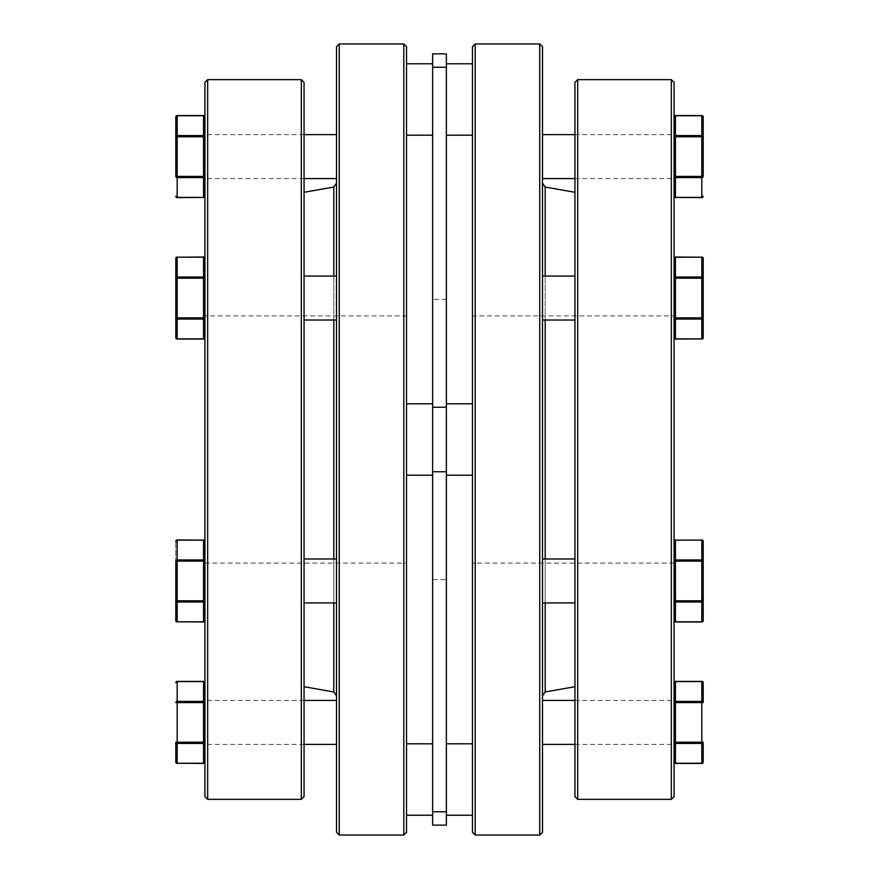 <?xml version="1.0" encoding="UTF-8"?>
<svg xmlns="http://www.w3.org/2000/svg" width="879" height="879" viewBox="0 0 879 879"><rect width="100%" height="100%" fill="white"/><g stroke="black" fill="none" stroke-linecap="round" stroke-linejoin="round"><path stroke-width="0.66" stroke-dasharray="4.39 3.3" d="M204.917 82.395L204.917 796.605M207.664 799.352L207.664 79.648M333.811 602.928L333.811 558.978M333.811 320.022L333.811 276.072M336.514 183.184L336.514 695.816L336.514 183.184M304.057 796.605L304.057 82.395M301.31 79.648L301.31 799.352M304.057 192.292L304.057 686.708L304.057 192.292M204.917 315.891L204.917 563.109L204.917 315.891L406.537 315.891L406.537 563.109L406.537 315.891M204.917 563.109L406.537 563.109M406.537 832.303L406.537 46.697M333.811 187.04L333.811 691.96M336.514 46.697L336.514 832.303M339.261 835.05L339.261 43.95M403.791 43.95L403.791 835.05M204.917 116.94A1.373 1.187 0 0 0 203.543 115.742L203.543 135.575A1.373 1.187 0 0 1 204.917 136.761L204.917 176.404L204.917 116.94L204.917 136.761L203.543 136.761L203.543 135.575L177.173 135.575A1.373 1.187 0 0 0 175.8 136.761L175.8 176.404L177.173 176.404L177.173 136.761L175.8 136.761M336.514 137.553L336.514 178.558L336.514 137.553M204.917 137.553L204.917 178.558L204.917 137.553M175.8 116.94A1.373 1.187 0 0 1 177.173 115.742L177.173 136.761L203.543 136.761L203.543 177.602A1.373 1.187 0 0 0 204.917 176.404L204.917 196.226L204.917 176.404L177.173 176.404L177.173 177.602L203.543 177.602L203.543 197.423L177.173 197.423L177.173 177.602A1.373 1.187 0 0 1 175.8 176.404M177.173 257.206L203.543 257.206L177.173 257.02A1.373 1.373 0 0 0 175.8 258.393L175.8 278.214A1.373 1.187 180 0 1 177.173 277.028L177.173 257.02L177.173 277.028L203.543 277.028L203.543 257.206L177.173 257.206A1.373 1.187 -0 0 0 175.8 258.393A1.373 1.187 0 0 1 177.173 257.206L203.543 257.206L203.543 278.214L204.917 278.214L204.917 258.393L204.917 317.868A1.373 1.187 0 0 1 203.543 319.055A1.373 1.187 180 0 0 204.917 317.868L204.917 278.214L203.543 278.214L203.543 317.868L204.917 317.868L204.917 337.69L204.917 317.868L175.8 317.868L175.8 337.69L175.8 278.214L175.8 317.868L177.173 317.868L177.173 278.214L203.543 278.214L177.173 278.214L177.173 317.868L203.543 317.868L203.543 277.028A1.373 1.187 0 0 1 204.917 278.214L204.917 337.69A1.373 1.187 0 0 1 203.543 338.876A1.373 1.187 180 0 0 204.917 337.69L204.917 258.393A1.373 1.187 0 0 0 203.543 257.206A1.373 1.187 -0 0 1 204.917 258.393L204.917 278.214A1.373 1.187 0 0 0 203.543 277.028L177.173 277.028A1.373 1.187 0 0 0 175.8 278.214A1.373 1.187 0 0 1 177.173 277.028L177.173 257.206A1.373 1.187 0 0 0 175.8 258.393L175.8 337.69A1.373 1.187 180 0 0 177.173 338.876A1.373 1.187 0 0 1 175.8 337.69A1.373 1.373 0 0 0 177.173 339.063L203.543 338.876L203.543 317.868L203.543 319.055L177.173 319.055A1.373 1.187 0 0 1 175.8 317.868A1.373 1.187 180 0 0 177.173 319.055L177.173 338.876L177.173 319.055L203.543 319.055L203.543 338.876L177.173 338.876A1.373 1.187 180 0 1 175.8 337.69M336.514 279.006L336.514 320.022L336.514 279.006M204.917 279.006L204.917 320.022L204.917 279.006M203.543 540.124L203.543 600.786L177.173 600.786L177.173 559.945L177.173 600.786L177.173 561.132L203.543 561.132L175.8 561.132L175.8 600.786A1.373 1.187 180 0 0 177.173 601.972A1.373 1.187 0 0 1 175.8 600.786L203.543 600.786L203.543 559.945A1.373 1.187 0 0 1 204.917 561.132L204.917 541.31A1.373 1.187 -0 0 0 203.543 540.124L177.173 539.937L203.543 540.124L177.173 540.124L177.173 559.945L203.543 559.945L203.543 540.124L203.543 559.945L177.173 559.945A1.373 1.187 180 0 0 175.8 561.132L177.173 561.132L175.8 561.132L175.8 541.31L175.8 561.132A1.373 1.187 0 0 1 177.173 559.945L177.173 539.937A1.373 1.373 0 0 0 175.8 541.31A1.373 1.187 180 0 1 177.173 540.124A1.373 1.187 -0 0 0 175.8 541.31A1.373 1.187 0 0 1 177.173 540.124L203.543 540.124A1.373 1.187 0 0 1 204.917 541.31A1.373 1.373 0 0 0 203.543 539.937L203.543 540.124A1.373 1.187 180 0 1 204.917 541.31L204.917 620.607A1.373 1.187 180 0 1 203.543 621.794A1.373 1.187 180 0 0 204.917 620.607L204.917 600.786A1.373 1.187 180 0 1 203.543 601.972A1.373 1.187 180 0 0 204.917 600.786A1.373 1.187 0 0 1 203.543 601.972L177.173 601.972A1.373 1.187 180 0 1 175.8 600.786L175.8 620.607A1.373 1.187 180 0 0 177.173 621.794A1.373 1.187 180 0 1 175.8 620.607A1.373 1.373 0 0 0 177.173 621.98L177.173 621.794A1.373 1.187 0 0 1 175.8 620.607M203.543 621.98A1.373 1.373 0 0 0 204.917 620.607A1.373 1.187 0 0 1 203.543 621.794L203.543 601.972L203.543 621.794L177.173 621.794L203.543 621.794L177.173 621.794L177.173 601.972L177.173 621.98L203.543 621.98M336.514 580.953L336.514 558.978L336.514 580.953M204.917 580.953L204.917 558.978L204.917 580.953M177.173 621.794L177.173 601.972L203.543 601.972L203.543 561.132L204.917 561.132A1.373 1.187 180 0 0 203.543 559.945L177.173 559.945L177.173 561.132L203.543 561.132L203.543 559.945A1.373 1.187 180 0 1 204.917 561.132L204.917 620.607L204.917 600.786L203.543 600.786L204.917 600.786L203.543 600.786L203.543 601.972L203.543 600.786L175.8 600.786L177.173 600.786L177.173 601.972L203.543 601.972L203.543 621.794M203.543 681.577L203.543 701.398A1.373 1.187 180 0 1 204.917 702.596L204.917 762.06L204.917 702.596L203.543 702.596L203.543 742.239L204.917 742.239A1.373 1.187 180 0 1 203.543 743.425L203.543 763.258L177.173 763.258L177.173 743.425L203.543 743.425L203.543 742.239L177.173 742.239L177.173 702.596L203.543 702.596L203.543 701.398L177.173 701.398L177.173 681.577L203.543 681.577A1.373 1.187 180 0 1 204.917 682.774M336.514 741.447L336.514 700.442L336.514 741.447M204.917 741.447L204.917 700.442L204.917 741.447M175.8 742.239L177.173 742.239L177.173 743.425A1.373 1.187 -0 0 1 175.8 742.239L175.8 762.06A1.373 1.187 180 0 0 177.173 763.258M175.8 682.774A1.373 1.187 180 0 1 177.173 681.577M175.8 702.596A1.373 1.187 180 0 1 177.173 701.398L177.173 702.596L175.8 702.596M336.514 599.994L336.514 558.978L336.514 599.994M204.917 599.994L204.917 558.978L204.917 599.994M336.514 298.047L336.514 320.022L336.514 298.047M204.917 298.047L204.917 320.022L204.917 298.047M674.083 82.395L674.083 796.605M671.336 799.352L671.336 79.648M545.189 187.04L545.189 691.96M542.486 695.816L542.486 183.184L542.486 695.816M574.943 796.605L574.943 82.395M577.69 79.648L577.69 799.352M542.486 46.697L542.486 832.303M539.739 835.05L539.739 43.95M472.462 832.303L472.462 46.697M475.209 43.95L475.209 835.05M574.943 686.708L574.943 192.292L574.943 686.708M674.083 315.891L674.083 563.109L674.083 315.891L472.462 315.891L472.462 563.109L472.462 315.891M674.083 563.109L472.462 563.109M545.189 602.928L545.189 558.978M545.189 320.022L545.189 276.072M542.486 298.047L542.486 276.072L542.486 298.047M674.083 298.047L674.083 276.072L674.083 298.047M675.457 257.02A1.373 1.373 0 0 0 674.083 258.393A1.373 1.187 0 0 1 675.457 257.206L675.457 277.028A1.373 1.187 180 0 0 674.083 278.214L675.457 278.214L675.457 257.02L701.827 257.02L675.457 257.206L701.827 257.206L675.457 257.206L675.457 277.028L701.827 277.028L701.827 257.02A1.373 1.373 0 0 1 703.2 258.393A1.373 1.187 180 0 0 701.827 257.206A1.373 1.187 180 0 1 703.2 258.393L703.2 337.69A1.373 1.187 0 0 1 701.827 338.876A1.373 1.187 180 0 0 703.2 337.69L703.2 317.868A1.373 1.187 0 0 1 701.827 319.055A1.373 1.187 180 0 0 703.2 317.868L703.2 337.69A1.373 1.187 0 0 1 701.827 338.876L701.827 319.055L675.457 319.055A1.373 1.187 0 0 1 674.083 317.868L674.083 258.393L674.083 337.69L674.083 317.868L675.457 317.868L674.083 317.868L674.083 278.214A1.373 1.187 180 0 1 675.457 277.028A1.373 1.187 180 0 0 674.083 278.214L674.083 317.868A1.373 1.187 180 0 0 675.457 319.055L675.457 338.876A1.373 1.187 0 0 1 674.083 337.69A1.373 1.187 180 0 0 675.457 338.876L701.827 338.876L675.457 338.876L675.457 317.868L703.2 317.868L703.2 278.214L703.2 317.868L701.827 317.868L701.827 278.214L703.2 278.214L674.083 278.214L674.083 258.393A1.373 1.187 180 0 1 675.457 257.206A1.373 1.187 180 0 0 674.083 258.393L674.083 278.214L675.457 278.214L675.457 317.868L674.083 317.868A1.373 1.187 180 0 0 675.457 319.055L701.827 319.055L701.827 278.214L703.2 278.214A1.373 1.187 180 0 0 701.827 277.028A1.373 1.187 180 0 1 703.2 278.214A1.373 1.187 0 0 0 701.827 277.028L701.827 257.206A1.373 1.187 180 0 1 703.2 258.393L703.2 278.214M675.457 540.124A1.373 1.187 0 0 0 674.083 541.31A1.373 1.373 0 0 1 675.457 539.937L675.457 540.124A1.373 1.187 180 0 0 674.083 541.31L674.083 620.607A1.373 1.187 180 0 0 675.457 621.794A1.373 1.187 -0 0 1 674.083 620.607L674.083 600.786A1.373 1.187 0 0 0 675.457 601.972A1.373 1.187 0 0 1 674.083 600.786A1.373 1.187 180 0 0 675.457 601.972L701.827 601.972A1.373 1.187 0 0 0 703.2 600.786L703.2 620.607A1.373 1.187 0 0 1 701.827 621.794A1.373 1.187 0 0 0 703.2 620.607A1.373 1.187 180 0 1 701.827 621.794L675.457 621.794L675.457 601.972L675.457 621.794L701.827 621.794L701.827 601.972A1.373 1.187 180 0 0 703.2 600.786L674.083 600.786L674.083 541.31A1.373 1.187 180 0 1 675.457 540.124L701.827 539.937L675.457 540.124L675.457 559.945A1.373 1.187 180 0 0 674.083 561.132A1.373 1.187 -0 0 1 675.457 559.945L701.827 559.945L701.827 540.124L701.827 559.945L675.457 559.945L675.457 540.124L701.827 539.937A1.373 1.373 0 0 1 703.2 541.31L703.2 561.132A1.373 1.187 180 0 0 701.827 559.945L701.827 600.786L701.827 561.132L674.083 561.132L703.2 561.132A1.373 1.187 0 0 0 701.827 559.945L701.827 540.124L675.457 540.124L675.457 600.786L675.457 559.945L701.827 559.945L701.827 561.132L674.083 561.132A1.373 1.187 0 0 1 675.457 559.945L675.457 600.786L703.2 600.786A1.373 1.187 0 0 1 701.827 601.972L701.827 621.98L701.827 601.972L675.457 601.972L675.457 600.786L675.457 601.972L675.457 600.786L701.827 600.786L701.827 601.972L701.827 559.945A1.373 1.187 0 0 1 703.2 561.132L703.2 600.786L701.827 600.786L701.827 601.972L675.457 601.972L675.457 621.98A1.373 1.373 0 0 1 674.083 620.607A1.373 1.187 0 0 0 675.457 621.794L701.827 621.794M542.486 580.953L542.486 602.928L542.486 580.953M674.083 580.953L674.083 602.928L674.083 580.953M703.2 561.132L701.827 561.132L703.2 561.132L703.2 541.31A1.373 1.187 180 0 0 701.827 540.124A1.373 1.187 180 0 1 703.2 541.31A1.373 1.187 0 0 0 701.827 540.124M542.486 317.077L542.486 276.072L542.486 317.077M674.083 317.077L674.083 276.072L674.083 317.077M701.827 115.742L701.827 136.761L674.083 136.761L674.083 116.94L674.083 196.226L674.083 136.761A1.373 1.187 180 0 1 675.457 135.575L701.827 135.575A1.373 1.187 180 0 1 703.2 136.761L703.2 176.404L701.827 176.404L701.827 136.761L703.2 136.761L703.2 116.94A1.373 1.187 180 0 0 701.827 115.742L675.457 115.742L675.457 176.404L701.827 176.404L701.827 177.602L675.457 177.602L675.457 197.423L701.827 197.423L701.827 177.602A1.373 1.187 180 0 0 703.2 176.404M542.486 175.613L542.486 134.608L542.486 175.613M674.083 175.613L674.083 134.608L674.083 175.613M674.083 176.404L675.457 176.404L675.457 177.602A1.373 1.187 180 0 1 674.083 176.404M674.083 116.94A1.373 1.187 180 0 1 675.457 115.742M542.486 561.923L542.486 602.928L542.486 561.923M674.083 561.923L674.083 602.928L674.083 561.923M674.083 620.607L674.083 600.786L674.083 620.607M675.457 681.577L675.457 742.239L701.827 742.239L701.827 743.425L675.457 743.425L675.457 763.258L701.827 763.258L701.827 743.425A1.373 1.187 180 0 0 703.2 742.239L701.827 742.239L701.827 701.398A1.373 1.187 0 0 1 703.2 702.596L674.083 702.596L674.083 762.06L674.083 702.596A1.373 1.187 0 0 1 675.457 701.398L701.827 701.398L701.827 681.577L675.457 681.577A1.373 1.187 0 0 0 674.083 682.774M542.486 703.387L542.486 744.392L542.486 703.387M674.083 703.387L674.083 744.392L674.083 703.387M703.2 742.239L703.2 762.06A1.373 1.187 0 0 1 701.827 763.258M703.2 682.774A1.373 1.187 0 0 0 701.827 681.577M675.457 742.239L674.083 742.239A1.373 1.187 0 0 0 675.457 743.425L675.457 742.239M446.367 579.591L446.367 299.409L446.367 579.591L432.633 579.591L432.633 299.409L432.633 579.591M446.367 299.409L432.633 299.409M472.462 135.19L472.462 63.771L472.462 135.19M446.367 135.19L446.367 63.771L446.367 135.19M432.633 135.19L432.633 63.771L432.633 135.19M406.537 63.771L406.537 135.19L406.537 63.771M472.462 439.5L472.462 403.791L472.462 439.5M446.367 439.5L446.367 403.791L446.367 439.5M432.633 439.5L432.633 403.791L432.633 439.5M406.537 439.5L406.537 403.791L406.537 439.5M472.462 743.81L472.462 815.229L472.462 743.81M446.367 743.81L446.367 815.229L446.367 743.81M432.633 743.81L432.633 815.229L432.633 743.81M406.537 815.229L406.537 743.81L406.537 815.229M446.367 825.139L446.367 53.861M432.633 825.139L432.633 53.861M177.173 115.742L203.543 115.742M175.8 196.226A1.373 1.187 180 0 0 177.173 197.423M203.543 197.423A1.373 1.187 180 0 0 204.917 196.226M177.173 338.876L177.173 317.868L175.8 317.868A1.373 1.187 -0 0 0 177.173 319.055L177.173 317.868L177.173 319.055L203.543 319.055A1.373 1.187 0 0 0 204.917 317.868L177.173 317.868L177.173 277.028L177.173 278.214L203.543 278.214L203.543 339.063L177.173 339.063L203.543 338.876A1.373 1.187 180 0 0 204.917 337.69A1.373 1.373 0 0 1 203.543 339.063M203.543 257.02A1.373 1.373 0 0 1 204.917 258.393A1.373 1.187 180 0 0 203.543 257.206L203.543 278.214L204.917 278.214A1.373 1.187 0 0 0 203.543 277.028L177.173 277.028L177.173 278.214L175.8 278.214M177.173 601.972L177.173 600.786L177.173 601.972M204.917 762.06A1.373 1.187 0 0 1 203.543 763.258M175.8 561.132A1.373 1.187 180 0 1 177.173 559.945L177.173 540.124M701.827 257.206L701.827 277.028L675.457 277.028L701.827 277.028L701.827 278.214L701.827 277.028L701.827 278.214L675.457 278.214L701.827 278.214L701.827 319.055A1.373 1.187 180 0 0 703.2 317.868L675.457 317.868L701.827 317.868L701.827 338.876L701.827 319.055L675.457 319.055L675.457 338.876L701.827 338.876M675.457 339.063L675.457 338.876A1.373 1.187 0 0 1 674.083 337.69A1.373 1.373 0 0 0 675.457 339.063L701.827 339.063A1.373 1.373 0 0 0 703.2 337.69M703.2 620.607A1.373 1.373 0 0 1 701.827 621.98L675.457 621.794M674.083 600.786L675.457 600.786L674.083 600.786M675.457 277.028L675.457 317.868L675.457 277.028M675.457 318.55L675.457 317.868L675.457 318.55M703.2 196.226A1.373 1.187 0 0 1 701.827 197.423M675.457 197.423A1.373 1.187 0 0 1 674.083 196.226M674.083 762.06A1.373 1.187 180 0 0 675.457 763.258M446.367 811.778L432.633 811.778M446.367 471.759L432.633 471.759M446.367 407.241L432.633 407.241M446.367 67.222L432.633 67.222M304.057 178.558L204.917 178.558M304.057 134.608L204.917 134.608M336.514 276.072L304.057 276.072M336.514 320.022L304.057 320.022M336.514 558.978L304.057 558.978M336.514 602.928L304.057 602.928M304.057 700.442L204.917 700.442M304.057 744.392L204.917 744.392M574.943 276.072L542.486 276.072M574.943 320.022L542.486 320.022M542.486 602.928L574.943 602.928M542.486 558.978L574.943 558.978M574.943 134.608L674.083 134.608M574.943 178.558L674.083 178.558M574.943 744.392L674.083 744.392M574.943 700.442L674.083 700.442M472.462 403.791L446.367 403.791M432.633 403.791L406.537 403.791M432.633 475.209L406.537 475.209M472.462 475.209L446.367 475.209"/><path stroke-width="1.32" d="M204.917 796.605L204.917 82.395L207.664 79.648L207.664 799.352L204.917 796.605M304.057 686.708L333.811 691.96L333.811 602.928M333.811 558.978L333.811 320.022M333.811 276.072L333.811 187.04L336.514 183.184M333.811 691.96L336.514 695.816M301.31 79.648L304.057 82.395L304.057 796.605L301.31 799.352L301.31 79.648L207.664 79.648M339.261 835.05L336.514 832.303L336.514 46.697L339.261 43.95L339.261 835.05L403.791 835.05L403.791 43.95L406.537 46.697L406.537 832.303L403.791 835.05M339.261 43.95L403.791 43.95M304.057 192.292L333.811 187.04M203.543 177.602A1.373 1.187 0 0 0 204.917 176.404L203.543 176.404L203.543 136.761L204.917 136.761A1.373 1.187 0 0 0 203.543 135.575L203.543 115.742L177.173 115.742L177.173 135.575L203.543 135.575L203.543 136.761L177.173 136.761L177.173 176.404L203.543 176.404L203.543 177.602L177.173 177.602L177.173 197.423L203.543 197.423A1.373 1.187 0 0 0 204.917 196.226A1.373 1.373 0 0 1 203.543 197.599L203.543 177.602M175.8 176.404L177.173 176.404L177.173 177.602A1.373 1.187 0 0 1 175.8 176.404L175.8 116.94L175.8 136.761L177.173 136.761L177.173 135.575A1.373 1.187 180 0 0 175.8 136.761M203.543 197.423L177.173 197.599A1.373 1.373 0 0 1 175.8 196.226A1.373 1.187 0 0 0 177.173 197.423L177.173 197.423M175.8 278.214L175.8 258.393L175.8 278.214L177.173 278.214L177.173 317.868L203.543 317.868L203.543 278.214L177.173 278.214L177.173 277.028A1.373 1.187 180 0 0 175.8 278.214L175.8 317.868A1.373 1.187 0 0 0 177.173 319.055L177.173 338.876L203.543 338.876A1.373 1.187 0 0 0 204.917 337.69A1.373 1.373 0 0 1 203.543 339.063L203.543 319.055A1.373 1.187 -0 0 0 204.917 317.868L203.543 317.868L203.543 319.055L177.173 319.055L177.173 317.868L175.8 317.868L175.8 337.69A1.373 1.187 0 0 0 177.173 338.876L177.173 338.876M175.8 561.132L177.173 561.132L177.173 559.945L203.543 559.945L203.543 561.132L177.173 561.132L177.173 600.786L203.543 600.786L203.543 601.972A1.373 1.187 180 0 0 204.917 600.786L203.543 600.786L203.543 561.132L204.917 561.132A1.373 1.187 180 0 0 203.543 559.945L203.543 539.937A1.373 1.373 0 0 1 204.917 541.31A1.373 1.187 180 0 0 203.543 540.124L177.173 540.124L177.173 559.945A1.373 1.187 180 0 0 175.8 561.132L175.8 600.786A1.373 1.187 -0 0 0 177.173 601.972L177.173 621.794L203.543 621.794L203.543 601.972L177.173 601.972L177.173 600.786L175.8 600.786L175.8 620.607A1.373 1.373 0 0 0 177.173 621.98L177.173 621.794A1.373 1.187 180 0 1 175.8 620.607M175.8 742.239L203.543 742.239L203.543 681.577L177.173 681.577L177.173 701.398L203.543 701.398A1.373 1.187 180 0 1 204.917 702.596L177.173 702.596L177.173 763.258L203.543 763.433A1.373 1.373 0 0 0 204.917 762.06A1.373 1.187 180 0 1 203.543 763.258L203.543 743.425A1.373 1.187 180 0 0 204.917 742.239L203.543 742.239L203.543 743.425L177.173 743.425A1.373 1.187 180 0 1 175.8 742.239L175.8 762.06A1.373 1.373 0 0 0 177.173 763.433L177.173 763.258A1.373 1.187 180 0 1 175.8 762.06M177.173 702.596L175.8 702.596A1.373 1.187 180 0 1 177.173 701.398L177.173 702.596M177.173 540.124A1.373 1.187 180 0 0 175.8 541.31A1.373 1.373 0 0 1 177.173 539.937L203.543 540.124M203.543 257.02A1.373 1.373 0 0 1 204.917 258.393A1.373 1.187 180 0 0 203.543 257.206L177.173 257.206A1.373 1.187 180 0 0 175.8 258.393A1.373 1.373 0 0 1 177.173 257.02L177.173 277.028L203.543 277.028L203.543 257.02L177.173 257.206M204.917 278.214A1.373 1.187 180 0 0 203.543 277.028L203.543 278.214L204.917 278.214M671.336 799.352L674.083 796.605L674.083 82.395L671.336 79.648L671.336 799.352L577.69 799.352L577.69 79.648L671.336 79.648M574.943 686.708L545.189 691.96L542.486 695.816M574.943 192.292L545.189 187.04L542.486 183.184M577.69 79.648L574.943 82.395L574.943 796.605L577.69 799.352M475.209 43.95L539.739 43.95L542.486 46.697L542.486 832.303L539.739 835.05L475.209 835.05L475.209 43.95L472.462 46.697L472.462 832.303L475.209 835.05M545.189 691.96L545.189 602.928M545.189 558.978L545.189 320.022M545.189 276.072L545.189 187.04M539.739 43.95L539.739 835.05M675.457 338.876A1.373 1.187 180 0 1 674.083 337.69A1.373 1.373 0 0 0 675.457 339.063L675.457 319.055A1.373 1.187 180 0 1 674.083 317.868L675.457 317.868L675.457 278.214L701.827 278.214L701.827 317.868L675.457 317.868L675.457 319.055L701.827 319.055L701.827 338.876L675.457 338.876M675.457 257.02A1.373 1.373 0 0 0 674.083 258.393A1.373 1.187 0 0 1 675.457 257.206L701.827 257.206A1.373 1.187 0 0 1 703.2 258.393A1.373 1.373 0 0 0 701.827 257.02L701.827 277.028A1.373 1.187 0 0 1 703.2 278.214L703.2 258.393L703.2 278.214L701.827 278.214L701.827 277.028L675.457 277.028L675.457 257.02L701.827 257.206M703.2 337.69A1.373 1.187 180 0 1 701.827 338.876L701.827 339.063A1.373 1.373 0 0 0 703.2 337.69L703.2 278.214M703.2 317.868A1.373 1.187 180 0 1 701.827 319.055L701.827 317.868L703.2 317.868M674.083 278.214A1.373 1.187 0 0 1 675.457 277.028L675.457 278.214L674.083 278.214M703.2 561.132L701.827 561.132L701.827 600.786L675.457 600.786L675.457 601.972A1.373 1.187 0 0 1 674.083 600.786L675.457 600.786L675.457 561.132L701.827 561.132L701.827 559.945L675.457 559.945L675.457 561.132L674.083 561.132A1.373 1.187 0 0 1 675.457 559.945L675.457 539.937A1.373 1.373 0 0 0 674.083 541.31A1.373 1.187 0 0 1 675.457 540.124L701.827 540.124L701.827 559.945A1.373 1.187 0 0 1 703.2 561.132L703.2 541.31A1.373 1.373 0 0 0 701.827 539.937L701.827 540.124A1.373 1.187 0 0 1 703.2 541.31L703.2 600.786A1.373 1.187 180 0 1 701.827 601.972L701.827 621.794L675.457 621.794L675.457 601.972L701.827 601.972L701.827 600.786L703.2 600.786L703.2 620.607A1.373 1.187 -0 0 1 701.827 621.794L701.827 621.794M675.457 176.404L674.083 176.404A1.373 1.187 180 0 0 675.457 177.602L701.827 177.602L701.827 197.423L675.457 197.423A1.373 1.187 180 0 1 674.083 196.226A1.373 1.373 0 0 0 675.457 197.599L675.457 136.761L674.083 136.761A1.373 1.187 180 0 1 675.457 135.575L675.457 115.742L701.827 115.742L701.827 135.575L675.457 135.575L675.457 136.761L701.827 136.761L701.827 176.404L675.457 176.404M703.2 176.404L701.827 176.404L701.827 177.602A1.373 1.187 180 0 0 703.2 176.404L703.2 116.94A1.373 1.187 180 0 0 701.827 115.742L701.827 115.742M675.457 197.423L701.827 197.599A1.373 1.373 0 0 0 703.2 196.226A1.373 1.187 180 0 1 701.827 197.423L701.827 197.423M703.2 136.761L701.827 136.761L701.827 135.575A1.373 1.187 -0 0 1 703.2 136.761M701.827 763.258L701.827 742.239L674.083 742.239A1.373 1.187 0 0 0 675.457 743.425L701.827 743.425A1.373 1.187 0 0 0 703.2 742.239L703.2 762.06A1.373 1.187 0 0 1 701.827 763.258L675.457 763.258L675.457 702.596L703.2 702.596L703.2 682.774L703.2 702.596A1.373 1.187 0 0 0 701.827 701.398L675.457 701.398L675.457 681.577L701.827 681.577L701.827 742.239L703.2 742.239M674.083 702.596L675.457 702.596L675.457 701.398A1.373 1.187 0 0 0 674.083 702.596M703.2 762.06A1.373 1.373 0 0 1 701.827 763.433L675.457 763.433A1.373 1.373 0 0 1 674.083 762.06A1.373 1.187 0 0 0 675.457 763.258L675.457 763.258M472.462 63.771L446.367 63.771M472.462 135.19L446.367 135.19M432.633 63.771L406.537 63.771M432.633 135.19L406.537 135.19M472.462 815.229L446.367 815.229M472.462 743.81L446.367 743.81M432.633 815.229L406.537 815.229M432.633 743.81L406.537 743.81M446.367 825.139L432.633 825.139L432.633 53.861L446.367 53.861L446.367 825.139M203.543 115.742A1.373 1.187 180 0 1 204.917 116.94A1.373 1.373 0 0 0 203.543 115.567L177.173 115.567A1.373 1.373 0 0 0 175.8 116.94A1.373 1.187 0 0 1 177.173 115.742L177.173 115.742M203.543 681.577A1.373 1.187 0 0 1 204.917 682.774A1.373 1.373 0 0 0 203.543 681.401L177.173 681.401A1.373 1.373 0 0 0 175.8 682.774A1.373 1.187 0 0 1 177.173 681.577L177.173 681.577M177.173 763.258L203.543 763.258M177.173 621.794L203.543 621.98A1.373 1.373 0 0 0 204.917 620.607A1.373 1.187 -0 0 1 203.543 621.794M675.457 339.063L701.827 338.876M675.457 115.742L675.457 115.742A1.373 1.187 0 0 0 674.083 116.94A1.373 1.373 0 0 1 675.457 115.567L701.827 115.567A1.373 1.373 0 0 1 703.2 116.94M701.827 540.124L675.457 540.124M675.457 621.794L675.457 621.794A1.373 1.187 180 0 1 674.083 620.607A1.373 1.373 0 0 0 675.457 621.98L701.827 621.98A1.373 1.373 0 0 0 703.2 620.607M675.457 681.577A1.373 1.187 180 0 0 674.083 682.774A1.373 1.373 0 0 1 675.457 681.401L701.827 681.401A1.373 1.373 0 0 1 703.2 682.774A1.373 1.187 180 0 0 701.827 681.577L701.827 681.577M446.367 471.759L432.633 471.759M446.367 407.241L432.633 407.241M446.367 811.778L432.633 811.778M446.367 67.222L432.633 67.222M301.31 799.352L207.664 799.352M336.514 178.558L304.057 178.558M336.514 134.608L304.057 134.608M336.514 700.442L304.057 700.442M336.514 744.392L304.057 744.392M336.514 602.928L304.057 602.928M336.514 558.978L304.057 558.978M336.514 320.022L304.057 320.022M336.514 276.072L304.057 276.072M175.8 337.69A1.373 1.373 0 0 0 177.173 339.063L203.543 339.063M542.486 276.072L574.943 276.072M542.486 320.022L574.943 320.022M542.486 134.608L574.943 134.608M542.486 178.558L574.943 178.558M542.486 558.978L574.943 558.978M542.486 602.928L574.943 602.928M542.486 744.392L574.943 744.392M542.486 700.442L574.943 700.442M432.633 475.209L406.537 475.209M472.462 475.209L446.367 475.209M472.462 403.791L446.367 403.791M432.633 403.791L406.537 403.791"/></g></svg>
